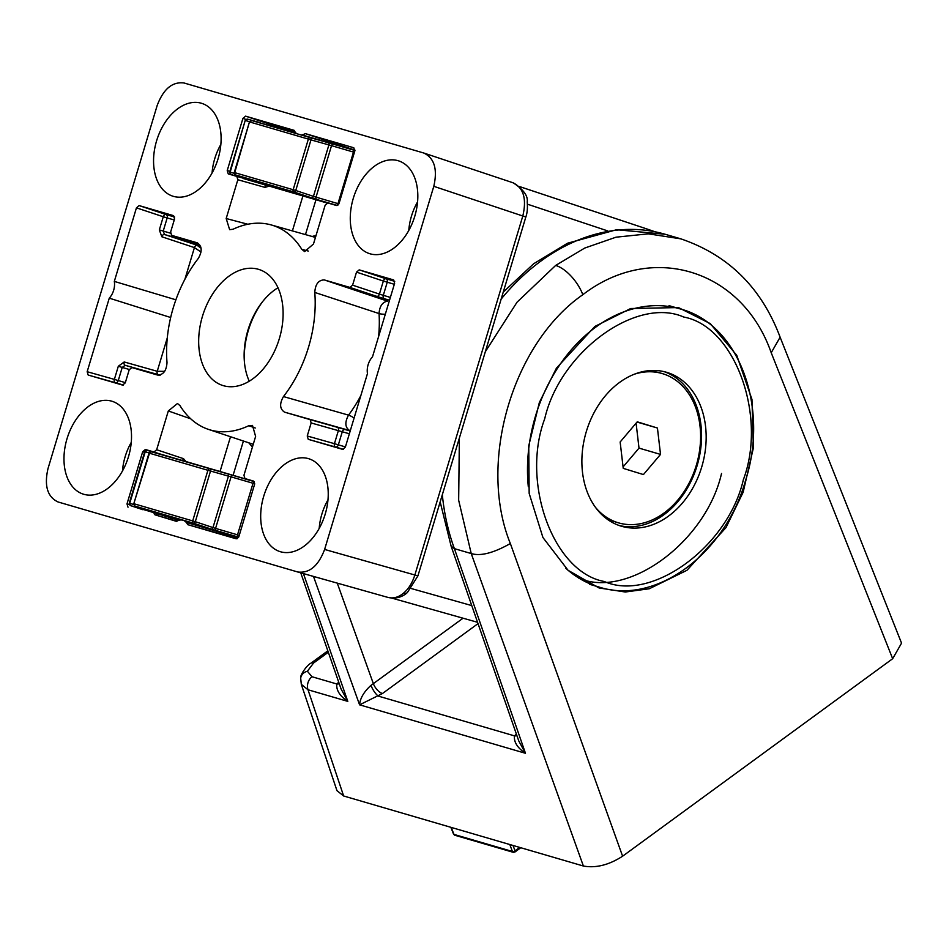 <?xml version="1.0" encoding="UTF-8"?>
<svg xmlns="http://www.w3.org/2000/svg" width="949" height="949" viewBox="0 0 949 949"><rect width="100%" height="100%" fill="white"/><g stroke="black" fill="none" stroke-linecap="round" stroke-linejoin="round"><path stroke-width="1.42" d="M442.329 494.749A212.315 159.752 106.3 0 0 454.393 548.641L451.131 546.173M594.833 326.468L556.434 368.141L539.34 402.554L528.747 445.781L529.162 493.385L542.935 537.525L568.06 570.29L599.033 587.953L625.308 592.01L649.282 588.76L686.934 570.313L725.973 527.644L743.15 492.234L753.387 447.869L751.964 399.422L736.744 355.317L710.243 323.609L678.44 307.571L630.705 308.52L594.833 326.468M478.023 623.623L382.447 693.529A9.727 4.579 53.8 0 1 373.396 683.766L337.263 583.125M382.447 693.529L359.588 704.834C360.098 698.322 363.894 691.833 370.976 685.356L463.053 618.202M451.095 546.066L518.771 740.955L525.461 753.281C517.454 747.919 513.789 742.118 514.453 735.866L378.402 696.127A9.727 2.906 60.5 0 1 370.976 685.356M313.49 576.423L359.588 704.834L525.461 753.281L454.393 548.641L471.226 553.552L583.386 866.022L343.645 795.986L308.01 689.769L301.296 684.312M583.386 866.022C595.83 868.299 608.902 865.037 622.603 856.212L510.348 543.528C493.48 553.065 480.443 556.411 471.226 553.552L458.664 500.253L459.363 438.058M485.342 351.688L517.051 302.185L555.651 265.435L584.738 248.057L615.996 237.191L648.333 233.834L680.955 238.875M780.125 337.203L771.217 352.743L892.665 658.713L901.55 643.137L780.137 337.251M622.603 856.212L892.665 658.713M301.035 681.441A9.727 8.411 6.5 0 1 300.691 678.238L301.319 684.383L336.966 790.659L343.645 795.986M341.106 689.057L347.797 701.382C339.801 696.032 336.136 690.22 336.8 683.98A9.727 6.038 -134.4 0 0 339.244 683.695M516.908 735.594A9.727 6.038 45.6 0 1 514.453 735.866L516.398 734.146M244.308 360.466A65.623 43.227 107.1 0 1 248.353 330.406A65.623 43.227 107.1 0 1 262.232 302.114M249.267 381.201A60.772 40.024 107.1 0 1 244.225 359.244A60.772 40.024 107.1 0 1 247.926 330.228A60.772 40.024 107.1 0 1 261.485 303.075A60.772 40.024 107.1 0 1 277.986 287.749M263.727 496.208A48.613 32.017 -72.9 0 0 281.118 551.927A48.613 32.017 -72.9 0 0 325.199 514.168A48.613 32.017 -72.9 0 0 309.671 459.031A48.613 32.017 -72.9 0 0 263.727 496.208M370.051 253.798A48.613 32.017 -72.9 0 0 370.703 253.976A48.613 32.017 -72.9 0 0 414.654 216.657A48.613 32.017 -72.9 0 0 399.256 161.081A48.613 32.017 -72.9 0 0 398.046 160.689A48.613 32.017 -72.9 0 0 353.313 198.27A48.613 32.017 -72.9 0 0 370.051 253.798M156.597 140.808A48.613 32.017 -72.9 0 0 173.999 196.514A48.613 32.017 -72.9 0 0 218.068 158.768A48.613 32.017 -72.9 0 0 202.54 103.619A48.613 32.017 -72.9 0 0 156.597 140.808M83.749 494.275A48.613 32.017 -72.9 0 0 84.414 494.465A48.613 32.017 -72.9 0 0 128.352 457.133A48.613 32.017 -72.9 0 0 112.955 401.569A48.613 32.017 -72.9 0 0 111.745 401.178A48.613 32.017 -72.9 0 0 67.011 438.746A48.613 32.017 -72.9 0 0 83.749 494.275M255.257 428.011L248.757 425.721A106.952 70.44 107.1 0 1 210.097 429.909A106.952 70.44 107.1 0 1 208.46 429.387A106.952 70.44 107.1 0 1 180.002 405.638L177.475 403.503L168.317 410.953L156.656 449.743L153.975 451.997L145.363 449.482L153.619 452.222M367.465 373.574A14.579 9.609 107.1 0 1 368.141 364.653A14.579 9.609 107.1 0 1 372.506 356.812L394.63 283.265L393.621 279.931L359.197 269.872L386.029 278.792A2.918 1.886 -71.6 0 0 383.349 281.046L356.516 272.126L352.589 285.163L349.908 287.417L324.297 279.931C318.508 280.002 315.341 284.166 314.783 292.434A106.952 70.44 107.1 0 1 283.466 396.563C279.374 403.776 279.73 408.972 284.546 412.151L310.157 419.636L311.153 422.957L307.239 435.994L334.439 443.669A2.918 1.886 -74.2 0 0 335.448 447.003L308.247 439.328L342.672 449.387L345.353 447.133L367.465 373.574M202.469 316.266A60.772 40.024 -72.9 0 0 223.051 385.579A60.772 40.024 -72.9 0 0 279.314 338.71A60.772 40.024 -72.9 0 0 258.745 269.397A60.772 40.024 -72.9 0 0 202.469 316.266M298.01 572.057L388.058 597.443C393.467 598.736 398.651 597.277 403.598 593.089C408.568 588.949 412.329 582.888 414.891 574.904L522.804 216.004L525.841 216.977C527.264 213.134 527.715 208.104 527.205 201.876C528.119 195.921 523.457 189.575 513.219 182.837L423.764 153.014L184.011 82.978C172.35 81.507 163.406 89.016 157.166 105.517L47.984 468.652C44.093 485.829 47.438 496.932 58.031 501.962L297.784 571.998C309.433 573.469 318.378 565.948 324.617 549.447L433.8 186.324L522.804 216.004C526.885 198.744 523.528 187.641 512.757 182.694M649.519 230.749L646.672 228.887L519.732 186.633M253.644 481.119L244.949 478.569L243.952 475.247L255.613 436.445L252.493 425.413L248.757 425.721M252.956 481.238L244.901 478.557L252.932 481.238M154.046 512.994A2.918 1.886 -74.2 0 0 155.209 514.892L176.573 521.392A14.579 9.609 107.1 0 1 182.884 520.206A14.579 9.609 107.1 0 1 187.641 524.631L236.23 538.818L238.887 536.565L254.557 484.417L253.608 481.096M128.008 507.205L127 503.883L129.325 504.536M144.533 452.353L142.682 451.736L127 503.883M142.682 451.736L145.363 449.482M356.516 272.126L359.197 269.872M308.247 439.328L307.239 435.994M235.672 175.98L228.235 173.881L236.835 176.395L237.843 179.729L226.182 218.519L229.634 229.658L233.039 229.243A106.952 70.44 107.1 0 1 271.272 224.949A106.952 70.44 107.1 0 1 301.794 249.326L304.641 251.568L313.467 244.023L325.139 205.233L327.82 202.979L336.444 205.494L339.113 203.24L354.784 151.093L353.787 147.759L305.222 133.584A14.579 9.609 107.1 0 1 301.165 134.995M228.235 173.881L227.226 170.559L229.907 171.318M245.945 119.42L242.908 118.411L227.226 170.559M242.908 118.411L245.589 116.158L272.422 125.078A2.918 1.886 -71.6 0 0 270.643 125.743M296.764 133.714A14.579 9.609 107.1 0 1 294.154 130.345L245.589 116.158M88.174 375.045L87.166 371.711L114.366 379.386A2.918 1.886 -74.2 0 0 115.375 382.72L88.174 375.045L122.599 385.104L125.28 382.85L129.194 369.813L131.887 367.56L157.498 375.033C163.287 374.974 166.455 370.81 167.012 362.542A106.952 70.44 107.1 0 1 198.317 258.413C202.422 251.2 202.066 246.005 197.25 242.825L171.591 235.328L197.606 244A2.918 1.957 -71.6 0 0 197.653 244.023L164.509 234.51L200.619 246.36M159.812 375.08L125.185 365.294L158.269 374.997A2.918 1.957 105.7 0 1 158.258 374.985A2.918 1.957 105.7 0 1 158.269 374.997L159.966 375.472M136.442 207.843L139.123 205.589L165.956 214.498A2.918 1.886 -71.6 0 0 163.275 216.752L136.442 207.843L114.319 281.402A14.579 9.609 107.1 0 1 109.277 298.152L87.166 371.711M197.558 243.988A2.918 1.957 -71.6 0 0 197.606 244L171.639 235.34L170.63 232.007L174.545 218.982L173.596 215.66L139.123 205.589M423.764 153.014C434.345 158.032 437.691 169.136 433.8 186.324M388.058 597.443L297.784 571.998M190.761 418.829L168.317 410.953M237.345 538.652L187.641 524.631M283.466 396.563L348.52 415.128C344.629 422.412 345.033 427.548 349.718 430.549L284.546 412.151M324.297 279.931L387.477 301.106C382.376 302.162 379.564 306.302 379.054 313.561L314.783 292.434M301.794 249.326L308.259 251.046M226.182 218.519L247.855 224.249M354.962 150.12L305.222 133.584M170.666 317.5L109.277 298.152M175.885 299.801L114.319 281.402M182.327 460.479A2.918 1.886 -71.6 0 0 183.489 458.652L186.063 461.57M176.977 521.155L171.722 519.672A2.918 1.886 105.8 0 1 170.559 517.822M311.153 422.957L338.366 430.644A2.918 1.886 -74.2 0 0 337.358 427.311L350.193 431.012M343.502 449.363L335.448 447.003A2.918 2.195 106.3 0 0 338.354 444.844L334.439 443.669L338.366 430.644L349.362 433.776M389.517 300.228L384.523 298.769A2.918 2.195 -73.7 0 1 383.301 295.341L379.422 294.083A2.918 1.886 108.4 0 1 376.741 296.337L349.908 287.417M264.913 184.841A2.918 1.886 105.8 0 1 265.044 187.404L237.843 179.729M287.227 130.594A2.918 1.886 108.4 0 1 288.876 130.049L295.222 132.16M201.081 248.223L197.107 245.34A2.918 1.886 -71.6 0 0 194.426 247.594L201.034 252.043M184.889 279.291L194.426 247.594L161.828 236.764A2.918 1.886 108.4 0 1 164.509 234.51L163.228 231.058L159.325 229.883L163.275 216.752L167.178 217.926L163.228 231.058L170.452 233.169M123.429 385.069L115.375 382.72A2.918 2.195 106.3 0 0 118.269 380.561L114.366 379.386L118.317 366.255L124.189 361.96A2.918 1.886 105.8 0 0 125.185 365.294L122.219 367.429L129.301 369.493M164.64 371.344L157.237 371.284A2.918 1.886 105.8 0 0 158.234 374.618L160.547 374.855M586.328 431.546A80.214 60.356 106.3 0 0 621.536 526.268A80.214 60.356 106.3 0 0 701.714 467.003A80.214 60.356 106.3 0 0 666.518 372.281A80.214 60.356 106.3 0 0 586.328 431.546M619.246 525.532A80.214 60.356 106.3 0 0 697.112 465.651A80.214 60.356 106.3 0 0 664.193 371.664M634.501 374.155A77.782 58.53 -73.7 0 1 662.153 373.538A77.782 58.53 -73.7 0 1 662.734 373.716A77.782 58.53 -73.7 0 1 696.4 464.998A77.782 58.53 -73.7 0 1 618.534 522.863L616.067 522.14A77.782 58.53 -73.7 0 1 615.486 521.962A77.782 58.53 -73.7 0 1 603.457 516.185M618.534 522.863A77.782 58.53 -73.7 0 1 617.941 522.685A77.782 58.53 -73.7 0 1 595.557 507.454M645.854 371.059A77.782 58.53 -73.7 0 1 659.685 372.815L662.153 373.538M643.434 474.571L623.244 468.367L620.148 441.997L637.242 421.819L657.432 428.023L660.528 454.405L643.434 474.571M623.078 466.92L639.009 448.118L660.528 454.405M637.04 422.068L657.432 428.023M639.009 448.118L636.091 423.183M354.938 150.369L301.96 134.888M296.159 133.204L269.255 125.493A1.945 1.305 -74.3 0 0 269.243 125.493A1.945 1.305 -74.3 0 0 269.231 125.493L251.853 120.594A1.945 1.305 105.7 0 1 251.865 120.594L310.299 137.664A1.945 1.257 105.8 0 1 310.975 139.883L331.521 145.66A1.945 1.459 -73.7 0 1 333.455 144.224L354.926 150.488M251.793 120.57A1.945 1.305 105.7 0 1 251.853 120.594A1.945 1.459 106.3 0 0 249.931 122.03L308.366 139.1A1.945 1.459 -73.7 0 1 310.299 137.664L328.224 142.718A1.945 1.257 105.8 0 1 328.888 144.948L313.431 196.372L337.974 203.632L353.479 152.077A1.945 1.459 -73.7 0 1 354.902 150.606M247.523 119.123A1.945 1.305 105.7 0 1 247.594 119.147A1.945 1.305 105.7 0 1 247.606 119.147A1.945 1.459 106.3 0 0 245.672 120.582L249.54 121.709M295.756 190.5A1.945 1.257 108.4 0 1 293.965 191.995L311.64 197.867A1.945 1.257 -71.6 0 0 313.431 196.372L295.756 190.5L310.975 139.883L308.366 139.1L293.146 189.717L295.756 190.5M269.255 125.493L251.865 120.594L249.468 121.899L234.249 172.516L235.494 174.924L252.636 180.63A1.945 1.305 -71.6 0 0 252.636 180.63A1.945 1.305 -71.6 0 0 252.671 180.642L235.53 174.924A1.945 1.305 108.4 0 1 235.494 174.924A1.945 1.305 108.4 0 1 235.257 174.794M260.097 122.67L247.594 119.147L245.21 120.452L230.168 172.137A1.945 1.459 106.3 0 0 230.987 174.426A1.945 1.305 108.4 0 1 230.951 174.414A1.945 1.305 108.4 0 1 230.702 174.284M243.312 178.531L327.025 202.991M238.673 537.134A1.945 1.257 108.4 0 1 238.329 537.098L211.188 529.067A1.945 1.257 -71.6 0 0 212.979 527.561L195.304 521.689A1.945 1.257 108.4 0 1 193.513 523.196L135.078 506.125A1.945 1.305 108.4 0 1 135.043 506.114L152.22 511.831A1.945 1.305 108.4 0 1 152.184 511.831L130.523 505.615A1.945 1.305 108.4 0 1 130.499 505.603L178.993 520.277M186.229 522.389L238.401 537.632M211.188 529.067L193.513 523.196A1.945 1.459 -73.7 0 1 192.694 520.906L134.26 503.836A1.945 1.459 106.3 0 0 135.078 506.125L152.184 511.831A1.945 1.305 108.4 0 1 152.16 511.819M216.372 530.693A1.945 1.459 -73.7 0 1 215.565 528.403L212.979 527.561L228.436 476.137L207.914 470.289A1.945 1.459 -73.7 0 1 209.848 468.853A1.945 1.257 105.8 0 1 210.512 471.072L195.304 521.689L192.694 520.906L207.914 470.289L149.479 453.231L133.797 503.705L135.043 506.114A1.945 1.305 108.4 0 1 134.794 505.983M133.726 504.5L129.254 503.195L130.499 505.603A1.945 1.305 108.4 0 1 130.25 505.473M151.342 451.771A1.945 1.305 105.7 0 1 151.401 451.783A1.945 1.305 105.7 0 1 151.413 451.783L168.803 456.683A1.945 1.305 -74.3 0 0 168.792 456.683A1.945 1.305 -74.3 0 0 168.78 456.683L147.154 450.336A1.945 1.305 105.7 0 1 147.154 450.336L152.303 451.783L147.142 450.336A1.945 1.459 106.3 0 0 145.221 451.771L129.716 503.326A1.945 1.459 106.3 0 0 130.523 505.615L142.86 509.72M169.918 456.991L151.401 451.783L149.479 453.231A1.945 1.459 106.3 0 1 151.413 451.783L227.772 473.919A1.945 1.257 -74.2 0 1 228.436 476.137L231.058 476.849L215.565 528.403L239.255 535.331M147.071 450.312A1.945 1.305 105.7 0 1 147.142 450.336L144.746 451.641L149.088 452.91M249.872 480.218L159.657 453.859M514.37 852.06A1.945 1.459 -73.7 0 1 512.413 851.478L453.978 834.408A1.945 1.459 106.3 0 0 454.796 835.239L453.539 834.088A1.945 0.89 -21.6 0 0 453.978 834.408L451.19 827.409M509.815 844.527L512.413 851.478A1.945 0.937 -20.5 0 0 515.022 850.826L519.696 847.41M503.255 292.102L533.658 263.751L567.49 243.241L616.577 229.729L665.13 234.261A212.315 159.752 106.3 0 0 501.155 299.089M338.746 682.248L336.8 683.98L312.019 676.744A9.727 7.319 -73.7 0 0 308.01 689.769L347.797 701.382L303.419 573.587M312.019 676.744L307.381 671.228L313.573 663.019L328.318 652.236M555.651 265.435A29.17 13.725 53.8 0 1 582.828 294.7C651.797 241.568 742.165 269.409 771.217 352.743M510.348 543.528C477.501 462.958 512.27 343.609 582.828 294.7M313.573 663.019A9.727 4.579 -126.2 0 0 310.798 663.28C307.606 664.502 299.789 674.905 300.691 678.238L300.691 678.238A9.727 8.411 6.5 0 1 307.381 671.228M310.798 663.28L327.832 650.824M327.974 499.862A45.872 30.214 -72.9 0 0 321.889 514.061A45.872 30.214 -72.9 0 0 319.196 528.415M417.56 201.912A45.872 30.214 -72.9 0 0 411.475 216.111A45.872 30.214 -72.9 0 0 408.782 230.477M220.844 144.45A45.872 30.214 -72.9 0 0 214.759 158.649A45.872 30.214 -72.9 0 0 212.066 173.015M131.259 442.4A45.872 30.214 -72.9 0 0 125.173 456.599A45.872 30.214 -72.9 0 0 122.48 470.953M360.857 395.555A108.483 71.448 -72.9 0 1 348.52 415.128A9.727 3.523 -143.1 0 1 354.084 418.082M391.854 598.119L477.561 622.295L391.854 598.119M527.419 204.177L607.585 230.868M403.598 593.089A9.727 5.125 50 0 0 407.311 592.627L417.928 575.865L324.617 549.447M471.76 605.592L411.308 588.546M156.656 449.743L183.489 458.652M220.049 471.499L230.512 436.73M171.722 519.672L155.209 514.892A2.918 2.195 106.3 0 0 157.451 513.99M310.157 419.636L337.358 427.311M378.592 336.598A108.483 71.448 -72.9 0 0 379.054 313.561A9.727 3.63 176.4 0 0 385.33 314.202M384.523 298.769L376.741 296.337M394.321 284.285L387.251 282.209A2.918 2.195 106.3 0 0 386.029 278.792L394.737 281.331M269.172 186.087L265.044 187.404M292.399 230.904L302.909 195.945M273.715 126.644A2.918 2.195 106.3 0 0 272.422 125.078L288.876 130.049M124.189 361.96L157.237 371.284L167.297 337.82M161.828 236.764L159.325 229.883M174.248 219.99L167.178 217.926A2.918 2.195 106.3 0 0 165.956 214.498L174.652 217.048M407.311 592.627L407.311 592.627C401.937 597.384 395.555 598.997 388.165 597.479M153.975 451.997L162.22 454.737M243.407 441.024L233.098 475.319M252.434 447.003L248.768 442.803M166.122 516.517A2.918 2.195 -73.7 0 1 163.88 517.419M345.199 429.553A2.918 2.195 106.3 0 0 342.292 431.712L338.354 444.844L345.424 446.908M390.371 297.417L383.301 295.341L387.251 282.209L383.349 281.046L379.422 294.083L352.589 285.163M312.174 236.479L316.053 235.411M315.958 199.753L305.471 234.593M264.047 184.082L236.835 176.395M282.387 129.171A2.918 2.195 106.3 0 0 281.094 127.605M198.056 244.308A2.918 2.195 -73.7 0 1 197.463 243.952M118.317 366.255L122.219 367.429L118.269 380.561L125.339 382.625M669.045 305.661L680.338 308.959A144.865 109.005 106.3 0 0 535.521 416.006A144.865 109.005 106.3 0 0 528.308 486.718M565.889 568.344A144.865 109.005 106.3 0 0 599.104 587.075C655.949 605.45 725.024 553.872 745.546 480.491C769.271 406.931 738.974 324.238 680.338 308.959M743.328 479.791C728.097 546.565 651.631 602.496 604.276 581.488C553.362 572.306 520.621 482.816 544.726 418.758C559.957 351.984 636.423 296.052 683.778 317.061C734.692 326.254 767.433 415.745 743.328 479.791M578.57 578.024C627.253 599.626 705.878 542.128 721.537 473.468M328.224 142.718L333.455 144.224M311.64 197.867L316.824 199.504A1.945 1.459 106.3 0 1 316.017 197.214L331.521 145.66L354.404 152.35M249.468 121.899L234.711 172.647L293.146 189.717A1.945 1.459 -73.7 0 0 293.965 191.995L235.53 174.924A1.945 1.459 106.3 0 1 234.711 172.647L234.249 172.516M237.345 176.538L230.987 174.426L229.705 172.006L234.178 173.311M237.333 176.538L252.944 180.832A1.945 1.459 -73.7 0 1 252.541 180.607M337.974 205.055A1.945 1.459 -73.7 0 1 337.974 203.632L338.852 203.893M316.824 199.504L337.251 205.47M238.638 537.205L238.329 537.098A1.945 1.459 -73.7 0 1 237.523 534.821L253.027 483.266L231.058 476.849A1.945 1.459 106.3 0 1 233.003 475.413L254.308 481.641M254.712 483.765L253.027 483.266A1.945 1.459 -73.7 0 1 254.415 481.807M227.772 473.919L233.003 475.413M513.018 845.464L515.022 850.826A1.945 0.913 53.8 0 1 514.927 852.012L520.776 847.73M451.095 546.055L440.17 501.891M780.161 337.298C761.572 287.784 728.358 254.937 680.516 238.745L665.13 234.261M300.75 572.828L341.106 689.069M654.869 231.722L646.542 228.839M519.72 186.621L646.672 228.887M208.46 429.387L253.253 444.298M271.272 224.949L315.459 237.416M525.841 216.977L417.928 575.865M197.606 244L199.041 244.498M589.673 584.323L599.104 587.075M270.37 125.802L269.243 125.493M229.705 172.006L245.21 120.452M252.636 180.63L253.585 180.962M152.184 511.831L153.133 512.152M149.017 453.1L133.797 503.705M129.254 503.195L144.746 451.641M453.539 834.088L450.846 827.303M514.927 852.012L513.231 852.309L454.796 835.239"/></g></svg>
